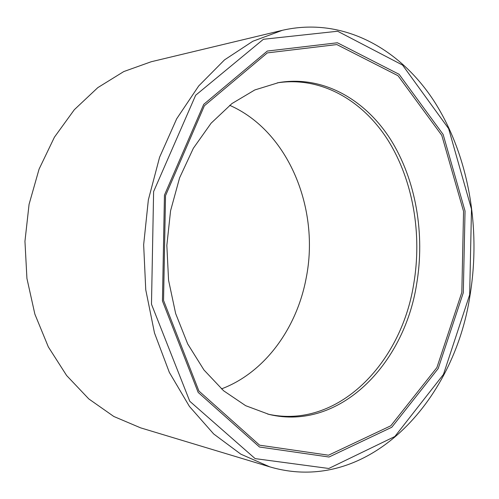 <?xml version="1.0" encoding="UTF-8"?>
<svg xmlns="http://www.w3.org/2000/svg" width="499" height="499" viewBox="0 0 499 499"><rect width="100%" height="100%" fill="white"/><g stroke="black" fill="none" stroke-linecap="round" stroke-linejoin="round"><path stroke-width="0.75" d="M416.565 284.555C425.229 234.112 415.948 179.727 390.48 139.315C364.894 99.264 322.816 75.199 278.704 82.591L254.802 89.951L231.935 103.567L211.114 123.191L193.356 148.259L179.59 177.856L170.583 210.734L166.841 245.402L168.568 280.232L175.66 313.578L187.686 343.917L203.966 369.977L223.614 390.773L245.658 405.687L269.092 414.426C339.414 431.261 403.922 364.682 416.565 284.555M282.434 30.289L151.191 61.751L123.796 71.557L97.81 87.624L74.332 109.699L54.428 137.175L39.078 169.124L29.073 204.322L24.95 241.291L26.927 278.442L34.874 314.158L48.347 346.942L66.629 375.529L88.791 398.919L113.803 416.472L140.587 427.843L269.784 466.852C367.501 495.644 454.258 401.969 470.077 295.021C481.048 227.956 468.748 155.894 434.654 102.058C400.466 48.808 343.069 16.442 282.434 30.289L252.825 41.261L224.506 59.886L198.708 85.947L176.683 118.774L159.58 157.266L148.353 199.868L143.656 244.735L145.752 289.788L154.49 332.976L169.336 372.385L189.427 406.436L213.666 433.949L240.861 454.184L269.784 466.852M267.701 414.083C337.486 429.72 401.077 363.696 413.659 284.374C422.273 234.355 413.141 180.451 387.985 140.231C362.711 100.374 321.113 76.16 277.301 82.846M221.462 388.896C264.863 372.616 296.843 328.161 306.149 278.211C320.077 209.331 288.728 131.225 229.677 105.314M463.309 292.701L465.043 211.052L443.137 134.449L399.1 74.295L337.405 42.771L267.302 51.06L203.723 104.347L164.452 195.128L162.443 300.959L198.178 392.42L259.492 447.017L329.016 457.022L391.784 427.263L438.203 368.524L463.309 292.701M461.831 292.358L436.893 367.576L390.798 425.79L328.517 455.207L259.611 445.183L198.901 391.023L163.547 300.429L165.531 195.664L204.39 105.751L267.345 52.894L336.837 44.567L398.052 75.736L441.783 135.354L463.552 211.339L461.831 292.358M469.665 294.778L443.449 374.437L394.846 436.513L328.779 468.48L255.145 458.618L189.776 401.271L151.484 304.215L153.611 191.591L195.652 95.253L263.403 39.278L337.636 31.244L402.556 65.076L448.645 128.648L471.486 209.137L469.665 294.778"/></g></svg>
